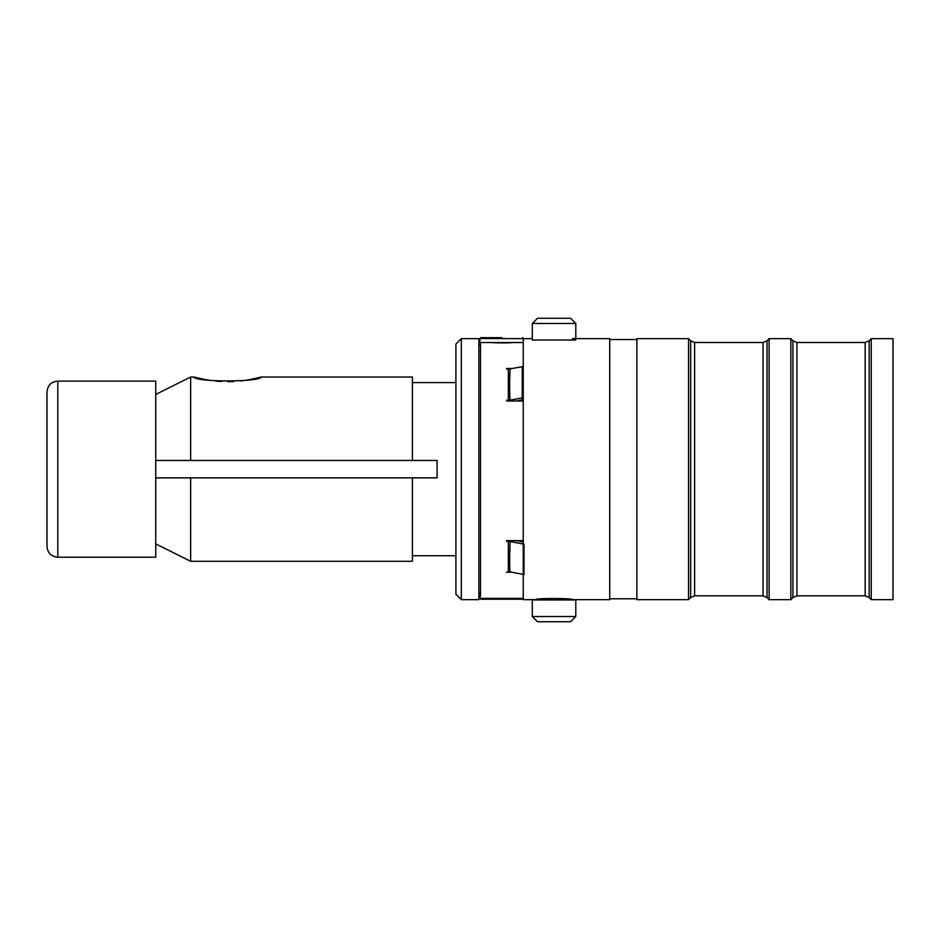 <?xml version="1.0" encoding="UTF-8"?>
<svg xmlns="http://www.w3.org/2000/svg" width="940" height="940" viewBox="0 0 940 940"><rect width="100%" height="100%" fill="white"/><g stroke="black" fill="none" stroke-linecap="round" stroke-linejoin="round"><path stroke-width="1.41" d="M57.787 381.111C51.242 381.757 47.635 385.353 47 391.91L47 546.422C47.635 552.967 51.242 556.574 57.787 557.209L155.746 557.209L155.746 381.111L57.787 381.111L57.787 557.209M523.239 574.399L510.009 571.873A6.427 4.583 0 0 0 508.34 571.708L506.601 572.225L511.842 572.225M506.601 369.009L508.34 369.009A7.25 4.806 0 0 0 510.22 368.844L522.264 366.706L522.264 397.949L510.009 400.123A6.427 4.254 0 0 1 508.34 400.264L506.601 400.264L506.601 401.004L523.239 401.004M491.808 342.489C490.868 342.865 510.82 343.159 512.5 342.501M480.505 342.536L480.505 595.831M510.632 540.653L510.22 541.546A7.25 5.17 0 0 0 508.34 541.37L506.601 541.37L506.601 540.653L523.239 540.653M506.601 368.48L512.277 368.48M522.264 368.48L523.239 368.48M522.264 397.949L522.264 399.899L516.06 401.004M510.22 368.844A126.677 24.558 79.9 0 0 509.645 385.118A126.677 24.558 79.9 0 0 510.009 400.123L510.444 401.004M523.239 541.992L516.272 540.653M523.239 544.037L510.22 541.546A126.677 22.983 100.8 0 0 509.645 559.641A126.677 22.983 100.8 0 0 510.009 571.873M524.003 544.189L524.003 574.54M508 342.818L501.361 342.947M497.871 342.877L492.431 342.536M532.298 323.489L575.797 323.489L570.568 318.272L537.515 318.272L532.298 323.489L532.298 338.659L479.917 338.529L480.787 337.66L501.878 337.66M479.917 338.529L479.917 342.536L523.239 342.536M523.415 598.357L522.546 599.226L480.787 599.226L479.917 598.357L523.239 598.357M480.505 594.35L479.917 598.357M532.298 340.022L575.797 340.022M575.797 323.489L575.797 338.659M575.797 599.979L532.298 599.979L532.298 616.511L575.797 616.511L575.797 599.979M575.797 616.511L570.568 621.728L537.515 621.728L532.298 616.511M250.393 379.502L261.203 377.022C260.368 382.216 194.768 382.192 194.028 377.022L204.309 379.396M261.203 377.022L412.402 377.022L412.402 460.459L437.112 460.459L437.112 477.861L412.402 477.861L412.402 561.298L190.655 561.298L190.655 477.861L155.746 477.861M461.305 599.661L455.9 594.268L455.9 344.052L461.305 338.659L461.305 599.661L478.871 599.661L478.871 338.659L461.305 338.659M558.489 340.022L549.618 340.022M523.239 338.659L523.239 599.661L535.694 599.661C534.554 598.098 573.529 598.098 572.401 599.661L567.055 598.945M572.401 338.659L609.719 338.659L609.719 599.661L572.401 599.661M636.874 338.659L636.874 599.661L688.55 599.661L688.55 338.659L636.874 338.659M769.108 338.659L769.108 599.661L790.857 599.661L790.857 338.659L769.108 338.659L767.016 340.809L767.016 597.523L769.108 599.661M871.251 338.659L871.251 599.661L893 599.661L893 338.659L871.251 338.659L869.159 340.809L869.159 597.523L871.251 599.661M412.402 477.861L190.655 477.861M155.746 460.459L412.402 460.459M155.746 394.424L190.655 377.022L190.655 460.459M183.664 460.459L162.726 460.459M204.991 379.525L209.914 380.359M215.683 381.076L221.488 381.522M227.786 381.687L233.766 381.522M240.946 380.923L245.152 380.383M245.587 380.312L250.204 379.537M508.34 541.37L508.34 571.708M508.34 369.009L508.34 400.264M688.55 338.659L690.63 340.809L690.63 597.523L694.625 595.831L763.033 595.831L767.016 597.523M690.63 340.809L694.625 342.489L694.625 595.831M694.625 342.489L763.033 342.489L763.033 595.831M790.857 338.659L792.949 340.809L792.949 597.523L796.944 595.831L865.176 595.831L869.159 597.523M792.949 340.809L796.944 342.489L796.944 595.831M796.944 342.489L865.176 342.489L865.176 595.831M523.415 338.529L522.546 337.66M412.402 382.592L455.9 382.592M478.871 344.745L480.505 344.745M609.719 339.528L636.874 339.528M155.746 543.896L190.655 561.298M865.176 342.489L869.159 340.809M792.949 597.523L790.857 599.661M763.033 342.489L767.016 340.809M690.63 597.523L688.55 599.661M609.719 598.792L636.874 598.792M478.871 593.575L480.505 593.575M412.402 555.728L455.9 555.728M190.655 377.022L194.028 377.022"/></g></svg>
